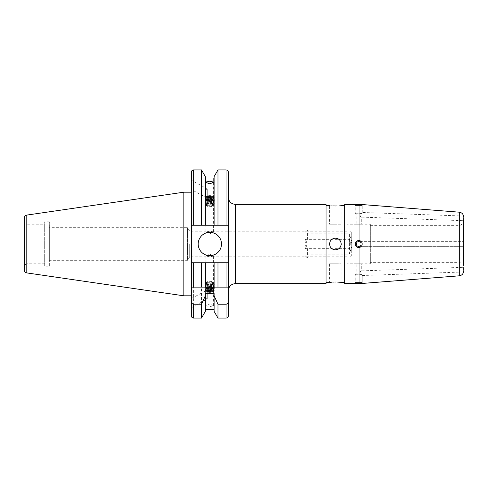 <?xml version="1.0" encoding="UTF-8"?>
<svg xmlns="http://www.w3.org/2000/svg" width="488" height="488" viewBox="0 0 488 488"><rect width="100%" height="100%" fill="white"/><g stroke="black" fill="none" stroke-linecap="round" stroke-linejoin="round"><path stroke-width="0.37" stroke-dasharray="2.44 1.83" d="M361.767 245.671L362.194 244L361.767 245.671L360.181 246.092A2.562 2.562 0 0 1 356.13 244C357.838 247.306 359.552 247.306 361.26 244L360.181 246.092L361.767 245.671A3.495 3.495 0 0 1 355.197 244A3.495 3.495 0 0 1 361.767 242.329L360.181 241.908A2.562 2.562 0 0 0 356.13 244A2.562 2.562 0 0 1 360.181 241.908L361.767 242.329A3.495 3.495 0 0 0 355.6 242.377M359.924 247.276C357.222 247.812 355.642 246.721 355.197 244C355.642 241.279 357.216 240.188 359.924 240.724C361.358 241.346 362.114 242.438 362.194 244C362.114 245.562 361.358 246.654 359.924 247.276L359.924 283.498L362.194 283.455L362.194 275.519L463.527 271.981M347.041 263.801L347.041 244L347.041 263.801L361.26 263.801L356.13 263.801L356.13 274.286L355.197 274.829L361.767 274.829L360.181 274.286L356.13 274.286L360.181 274.286L361.767 274.829L355.197 274.829L355.197 283.632L355.654 283.595M370.349 263.801L370.349 244L370.349 263.801L361.26 263.801L361.26 270.883C360.327 271.273 359.973 272.408 360.181 274.286C359.973 272.408 360.333 271.273 361.26 270.883L463.6 267.308L463.6 271.102L463.6 267.308M361.767 274.829L362.194 275.519L361.767 274.829M361.26 244L359.766 241.67L361.26 244C359.552 247.306 357.844 247.306 356.13 244C357.838 240.694 359.546 240.694 361.26 244C359.552 240.694 357.844 240.694 356.13 244A2.562 2.562 0 0 0 360.181 246.092L361.26 244M361.767 242.329L362.194 244L361.767 242.329M347.041 224.199L347.041 244L347.041 224.199L361.26 224.199L356.13 224.199L356.13 213.714L355.197 213.171L361.767 213.171L360.181 213.714L356.13 213.714L360.181 213.714L361.767 213.171L355.197 213.171L355.197 204.368L357.454 204.502M370.349 224.199L370.349 244L370.349 224.199L361.26 224.199L361.26 217.117C360.327 216.727 359.973 215.592 360.181 213.714C359.973 215.592 360.333 216.727 361.26 217.117L463.6 220.692L463.6 216.898L463.6 246.33L359.766 246.33L463.6 246.33M359.924 240.724L359.924 204.502L359.113 204.521M463.527 216.019L362.194 212.481L361.767 213.171L362.194 212.481L362.194 204.545M209.73 254.181L213.579 256.048L209.73 256.81L205.887 256.048L209.73 254.181M189.686 244L189.686 256.822L189.686 244M198.189 244A11.657 11.657 0 0 0 209.846 255.657A11.657 11.657 0 0 0 221.503 244A11.657 11.657 0 0 0 209.846 232.343A11.657 11.657 0 0 0 198.189 244M207.266 195.889L207.266 189.106L207.266 195.889C205.905 196.554 205.558 197.128 206.229 197.609L207.266 197.908L207.266 191.125C205.985 189.161 205.637 188.215 206.229 188.283L191.314 180.188L191.314 189.515L191.314 180.188M205.887 182.39L205.887 188.374L207.266 189.106M205.887 231.952L209.73 233.819L213.579 231.952L209.73 231.19L205.887 231.952L205.887 197.14L206.229 197.609L191.314 189.515M205.887 256.048L205.887 290.86L206.229 290.39C205.558 290.866 205.905 291.44 207.266 292.111L207.266 298.894L191.314 307.812L191.314 298.485L207.266 290.092L207.266 296.875C205.979 298.839 205.637 299.784 206.229 299.717L205.887 299.626L205.887 305.61L209.73 306.818L213.579 305.61L209.73 304.189L205.887 305.61M191.314 298.485L191.314 307.812L191.314 298.485M347.041 256.822L189.686 256.822L187.587 260.317L187.587 227.683L187.587 260.317L49.343 260.317L49.343 227.683L49.343 260.317M347.041 231.178L347.041 244L347.041 231.178L189.686 231.178L187.587 227.683L49.343 227.683M44.682 224.187L44.682 263.813L44.682 224.187L26.73 224.187L26.73 263.813L24.4 265.161L24.4 222.839L24.4 265.161M44.682 263.813L26.73 263.813L26.73 224.187L24.4 222.839M49.343 266.149L49.343 221.851L49.343 266.149L44.682 266.149L44.682 221.851L44.682 266.149M49.343 221.851L44.682 221.851M191.314 295.813L191.314 192.187L191.314 295.813L191.314 262.764L228.378 262.764L217.977 262.764L217.977 318.072M214.104 176.632L214.104 225.236L228.378 225.236L226.048 225.236L226.048 169.928M217.977 169.928L217.977 225.236L214.104 225.236L214.104 178.437L214.104 225.236L205.363 225.236L205.363 178.437L205.363 225.236L201.489 225.236L205.363 225.236L205.363 176.632M217.977 262.764L214.104 262.764L214.104 293.386M214.104 287.127L214.104 262.764L205.363 262.764L205.363 293.386M205.363 287.127L205.363 311.368M205.363 262.764L201.489 262.764L201.489 318.072M201.489 262.764L191.314 262.764L191.314 225.236L201.489 225.236L201.489 169.928M335.384 238.174C331.84 238.516 329.9 240.462 329.553 244C329.9 247.544 331.846 249.484 335.384 249.826A5.825 5.825 0 0 1 329.553 244A5.825 5.825 0 0 1 335.384 238.174A5.825 5.825 0 0 0 329.553 244A5.825 5.825 0 0 0 335.384 249.826C338.922 249.484 340.868 247.538 341.21 244C340.868 240.462 338.928 238.522 335.384 238.174A5.825 5.825 0 0 1 341.21 244A5.825 5.825 0 0 1 335.384 249.826M337.598 282.088L334.225 282.04M333.139 282.088L332.145 282.162M330.541 282.326L329.553 282.467L329.553 263.813L335.384 263.813L329.553 263.813M333.158 205.912L329.553 205.533L329.553 224.187L335.384 224.187L329.553 224.187M326.057 204.368L326.057 283.632M228.378 244L228.378 290.622L228.378 244M460.105 244L460.105 262.635L460.105 244M341.21 224.187L335.384 224.187L341.21 224.187L341.21 205.533L336.5 205.96M344.711 204.368L344.711 283.632M207.266 191.125L207.266 197.908M207.266 290.092L207.266 296.875M463.6 242.182L463.6 241.67L463.6 242.182M463.6 245.818L463.6 265.326L463.6 245.818L463.6 265.326L463.014 264.313L463.014 244L463.014 264.313L460.105 262.635L370.349 262.635M344.711 244L344.711 282.467L344.711 244M340.734 282.393L339.489 282.241M370.349 244L370.349 225.364L370.349 244M336.519 249.716A5.825 5.825 0 0 0 337.617 249.386M339.502 248.124A5.825 5.825 0 0 0 340.228 247.239M341.21 244A5.825 5.825 0 0 0 338.617 239.15M337.617 238.614A5.825 5.825 0 0 0 336.519 238.284M335.384 263.813L341.21 263.813L335.384 263.813M205.649 198.805L205.649 181.109L205.649 198.805L213.811 198.805L213.811 181.109L213.811 198.805M191.314 172.258L191.314 225.236L193.644 225.236L193.644 169.928M214.104 262.764L214.104 311.368M228.378 172.258L228.378 225.236L191.314 225.236M228.378 262.764L228.378 225.236M24.4 217.861L24.4 270.139M183.854 192.187L183.854 295.813M193.644 318.072L193.644 262.764L226.048 262.764L226.048 318.072M193.644 287.127L191.406 287.127M207.266 298.894L207.266 292.111M351.702 249.85L351.702 237.991L351.702 249.85M349.371 239.462L349.371 248.66L349.371 239.462M305.079 248.538L305.079 239.34L305.079 248.538M307.409 254.181L305.079 246.647L305.079 255.657L305.079 241.353L307.409 248.88L307.409 257.987L307.409 254.181L349.371 254.181L349.371 248.88L307.409 248.88M351.702 232.648L351.702 241.353L349.371 233.819L349.371 239.12L351.702 246.647L351.702 232.648M307.409 233.819L305.079 241.353L305.079 232.343L305.079 246.647L307.409 239.12L307.409 230.013L307.409 233.819L349.371 233.819M349.371 248.88L351.702 241.353L351.702 255.657L351.702 246.647L349.371 254.181M349.371 239.12L307.409 239.12M207.711 204.942A2.916 0.994 -0 0 0 207.016 206.021A2.916 0.994 -0 0 0 211.749 206.381A2.916 0.994 -0 0 0 212.445 206.021A2.916 0.994 -0 0 0 211.353 204.832A2.916 0.994 -0 0 0 207.711 204.942M206.637 205.387A4.288 1.464 -0 0 0 212.701 205.43A4.288 1.464 -0 0 0 213.726 204.905A4.288 1.464 -0 0 0 213.396 203.606A4.288 1.464 -0 0 0 212.823 203.356A4.288 1.464 -0 0 0 206.76 203.313A4.288 1.464 -0 0 0 206.07 203.606A4.288 1.464 -0 0 0 205.735 204.905A4.288 1.464 -0 0 0 206.637 205.387M212.439 203.13A3.752 1.281 -0 0 0 206.528 203.35A3.752 1.281 -0 0 0 206.528 204.685A3.752 1.281 -0 0 0 207.022 204.905A3.752 1.281 -0 0 0 212.939 204.685A3.752 1.281 -0 0 0 212.939 203.35A3.752 1.281 -0 0 0 212.439 203.13M206.503 202.27A4.66 1.592 -0 0 0 205.07 203.417A4.66 1.592 -0 0 0 205.747 204.246A4.66 1.592 -0 0 0 206.369 204.527A4.66 1.592 -0 0 0 212.957 204.57A4.66 1.592 -0 0 0 213.714 204.246A4.66 1.592 -0 0 0 214.391 203.417A4.66 1.592 -0 0 0 213.097 202.313A4.66 1.592 -0 0 0 206.503 202.27M206.369 204.393A4.66 1.592 -0 0 0 212.957 204.441A4.66 1.592 -0 0 0 214.391 203.289A4.66 1.592 -0 0 0 213.714 202.459A4.66 1.592 -0 0 0 213.097 202.184A4.66 1.592 -0 0 0 206.503 202.142A4.66 1.592 -0 0 0 205.747 202.459A4.66 1.592 -0 0 0 205.07 203.289A4.66 1.592 -0 0 0 206.369 204.393M212.439 201.806A3.752 1.281 -0 0 0 206.528 202.026A3.752 1.281 -0 0 0 206.528 203.362A3.752 1.281 -0 0 0 207.022 203.581A3.752 1.281 -0 0 0 212.939 203.362A3.752 1.281 -0 0 0 212.939 202.026A3.752 1.281 -0 0 0 212.939 200.702A3.752 1.281 -0 0 0 212.439 200.476A3.752 1.281 -0 0 0 206.528 200.702A3.752 1.281 -0 0 0 206.528 202.032A3.752 1.281 -0 0 0 207.022 202.258A3.752 1.281 -0 0 0 212.939 202.032A3.752 1.281 -0 0 0 212.439 201.806M206.503 200.946A4.66 1.592 -0 0 0 205.07 202.093A4.66 1.592 -0 0 0 205.747 202.923A4.66 1.592 -0 0 0 206.369 203.197A4.66 1.592 -0 0 0 212.957 203.246A4.66 1.592 -0 0 0 213.714 202.923A4.66 1.592 -0 0 0 214.391 202.093A4.66 1.592 -0 0 0 213.097 200.989A4.66 1.592 -0 0 0 206.503 200.946M206.369 203.069A4.66 1.592 -0 0 0 212.957 203.118A4.66 1.592 -0 0 0 214.391 201.965A4.66 1.592 -0 0 0 213.714 201.135A4.66 1.592 -0 0 0 213.097 200.861A4.66 1.592 -0 0 0 206.503 200.818A4.66 1.592 -0 0 0 205.747 201.135A4.66 1.592 -0 0 0 205.07 201.965A4.66 1.592 -0 0 0 206.369 203.069M206.503 199.616A4.66 1.592 -0 0 0 205.07 200.769A4.66 1.592 -0 0 0 205.747 201.599A4.66 1.592 -0 0 0 206.369 201.873A4.66 1.592 -0 0 0 212.957 201.922A4.66 1.592 -0 0 0 213.714 201.599A4.66 1.592 -0 0 0 214.391 200.769A4.66 1.592 -0 0 0 213.097 199.665A4.66 1.592 -0 0 0 206.503 199.616M206.369 201.745A4.66 1.592 -0 0 0 212.957 201.788A4.66 1.592 -0 0 0 214.391 200.641A4.66 1.592 -0 0 0 213.714 199.812A4.66 1.592 -0 0 0 213.097 199.537A4.66 1.592 -0 0 0 206.503 199.488A4.66 1.592 -0 0 0 205.747 199.812A4.66 1.592 -0 0 0 205.07 200.641A4.66 1.592 -0 0 0 206.369 201.745M212.439 199.153A3.752 1.281 -0 0 0 206.528 199.372A3.752 1.281 -0 0 0 206.528 200.708A3.752 1.281 -0 0 0 207.022 200.934A3.752 1.281 -0 0 0 212.939 200.708A3.752 1.281 -0 0 0 212.939 199.372A3.752 1.281 -0 0 0 212.939 198.049A3.752 1.281 -0 0 0 212.439 197.829A3.752 1.281 -0 0 0 206.528 198.049A3.752 1.281 -0 0 0 206.528 199.385A3.752 1.281 -0 0 0 207.022 199.604A3.752 1.281 -0 0 0 212.939 199.385A3.752 1.281 -0 0 0 212.439 199.153M206.503 198.293A4.66 1.592 -0 0 0 205.07 199.446A4.66 1.592 -0 0 0 205.747 200.275A4.66 1.592 -0 0 0 206.369 200.55A4.66 1.592 -0 0 0 212.957 200.592A4.66 1.592 -0 0 0 213.714 200.275A4.66 1.592 -0 0 0 214.391 199.446A4.66 1.592 -0 0 0 213.097 198.341A4.66 1.592 -0 0 0 206.503 198.293M206.369 200.422A4.66 1.592 -0 0 0 212.957 200.464A4.66 1.592 -0 0 0 214.391 199.317A4.66 1.592 -0 0 0 213.714 198.488A4.66 1.592 -0 0 0 213.097 198.213A4.66 1.592 -0 0 0 206.503 198.165A4.66 1.592 -0 0 0 205.747 198.488A4.66 1.592 -0 0 0 205.07 199.317A4.66 1.592 -0 0 0 206.369 200.422M206.503 196.969A4.66 1.592 -0 0 0 205.07 198.116A4.66 1.592 -0 0 0 205.747 198.945A4.66 1.592 -0 0 0 206.369 199.22A4.66 1.592 -0 0 0 212.957 199.269A4.66 1.592 -0 0 0 213.714 198.945A4.66 1.592 -0 0 0 214.391 198.116A4.66 1.592 -0 0 0 213.097 197.012A4.66 1.592 -0 0 0 206.503 196.969M206.369 199.092A4.66 1.592 -0 0 0 212.957 199.141A4.66 1.592 -0 0 0 214.391 197.988A4.66 1.592 -0 0 0 213.714 197.158A4.66 1.592 -0 0 0 213.097 196.884A4.66 1.592 -0 0 0 206.503 196.841A4.66 1.592 -0 0 0 205.747 197.158A4.66 1.592 -0 0 0 205.07 197.988A4.66 1.592 -0 0 0 206.369 199.092M212.439 196.505A3.752 1.281 -0 0 0 206.528 196.725A3.752 1.281 -0 0 0 206.528 198.061A3.752 1.281 -0 0 0 207.022 198.28A3.752 1.281 -0 0 0 212.939 198.061A3.752 1.281 -0 0 0 212.939 196.725A3.752 1.281 -0 0 0 212.439 196.505M206.729 198.11A4.166 1.421 180 0 1 206.174 197.86A4.166 1.421 180 0 1 206.497 196.225A4.166 1.421 180 0 1 206.845 196.097A4.166 1.421 180 0 1 212.737 196.133A4.166 1.421 180 0 1 212.963 196.225A4.166 1.421 180 0 1 213.286 197.86A4.166 1.421 180 0 1 212.615 198.146A4.166 1.421 180 0 1 206.729 198.11M207.132 195.975A3.752 1.281 -0 0 0 206.821 196.091A3.752 1.281 -0 0 0 207.186 197.841A3.752 1.281 -0 0 0 212.329 197.823A3.752 1.281 -0 0 0 212.646 196.091A3.752 1.281 -0 0 0 207.132 195.975M207.119 197.115L208.98 197.78L211.597 197.561L212.347 196.676L210.481 196.011L207.87 196.237L207.119 197.115L207.119 200.403L207.87 199.519L207.87 196.237M210.481 196.011L210.481 199.299L207.87 199.519M210.481 199.299L212.347 199.964L212.347 196.676M212.347 199.964L211.597 200.849L211.597 197.561M207.119 200.403L208.98 201.068L211.597 200.849M208.98 201.068L208.98 197.78M207.711 283.058A2.916 0.994 180 0 1 207.016 281.979A2.916 0.994 180 0 1 211.749 281.619A2.916 0.994 180 0 1 212.445 281.979A2.916 0.994 180 0 1 211.353 283.168A2.916 0.994 180 0 1 207.711 283.058M206.637 282.613A4.288 1.464 180 0 1 212.701 282.57A4.288 1.464 180 0 1 213.726 283.095A4.288 1.464 180 0 1 213.396 284.394A4.288 1.464 180 0 1 212.823 284.644A4.288 1.464 180 0 1 206.76 284.687A4.288 1.464 180 0 1 206.07 284.394A4.288 1.464 180 0 1 205.735 283.095A4.288 1.464 180 0 1 206.637 282.613M212.439 284.87A3.752 1.281 180 0 1 206.528 284.65A3.752 1.281 180 0 1 206.528 283.315A3.752 1.281 180 0 1 207.022 283.095A3.752 1.281 180 0 1 212.939 283.315A3.752 1.281 180 0 1 212.939 284.65A3.752 1.281 180 0 1 212.439 284.87M206.503 285.73A4.66 1.592 180 0 1 205.07 284.583A4.66 1.592 180 0 1 205.747 283.754A4.66 1.592 180 0 1 206.369 283.473A4.66 1.592 180 0 1 212.957 283.43A4.66 1.592 180 0 1 213.714 283.754A4.66 1.592 180 0 1 214.391 284.583A4.66 1.592 180 0 1 213.097 285.687A4.66 1.592 180 0 1 206.503 285.73M206.369 283.607A4.66 1.592 180 0 1 212.957 283.558A4.66 1.592 180 0 1 214.391 284.711A4.66 1.592 180 0 1 213.714 285.541A4.66 1.592 180 0 1 213.097 285.815A4.66 1.592 180 0 1 206.503 285.858A4.66 1.592 180 0 1 205.747 285.541A4.66 1.592 180 0 1 205.07 284.711A4.66 1.592 180 0 1 206.369 283.607M212.439 286.194A3.752 1.281 180 0 1 206.528 285.974A3.752 1.281 180 0 1 206.528 284.638A3.752 1.281 180 0 1 207.022 284.419A3.752 1.281 180 0 1 212.939 284.638A3.752 1.281 180 0 1 212.939 285.974A3.752 1.281 180 0 1 212.939 287.298A3.752 1.281 180 0 1 212.439 287.524A3.752 1.281 180 0 1 206.528 287.298A3.752 1.281 180 0 1 206.528 285.968A3.752 1.281 180 0 1 207.022 285.742A3.752 1.281 180 0 1 212.939 285.968A3.752 1.281 180 0 1 212.439 286.194M206.503 287.054A4.66 1.592 180 0 1 205.07 285.907A4.66 1.592 180 0 1 205.747 285.077A4.66 1.592 180 0 1 206.369 284.803A4.66 1.592 180 0 1 212.957 284.754A4.66 1.592 180 0 1 213.714 285.077A4.66 1.592 180 0 1 214.391 285.907A4.66 1.592 180 0 1 213.097 287.011A4.66 1.592 180 0 1 206.503 287.054M206.369 284.931A4.66 1.592 180 0 1 212.957 284.882A4.66 1.592 180 0 1 214.391 286.035A4.66 1.592 180 0 1 213.714 286.865A4.66 1.592 180 0 1 213.097 287.139A4.66 1.592 180 0 1 206.503 287.182A4.66 1.592 180 0 1 205.747 286.865A4.66 1.592 180 0 1 205.07 286.035A4.66 1.592 180 0 1 206.369 284.931M206.503 288.384A4.66 1.592 180 0 1 205.07 287.231A4.66 1.592 180 0 1 205.747 286.401A4.66 1.592 180 0 1 206.369 286.127A4.66 1.592 180 0 1 212.957 286.078A4.66 1.592 180 0 1 213.714 286.401A4.66 1.592 180 0 1 214.391 287.231A4.66 1.592 180 0 1 213.097 288.335A4.66 1.592 180 0 1 206.503 288.384M206.369 286.255A4.66 1.592 180 0 1 212.957 286.212A4.66 1.592 180 0 1 214.391 287.359A4.66 1.592 180 0 1 213.714 288.188A4.66 1.592 180 0 1 213.097 288.463A4.66 1.592 180 0 1 206.503 288.512A4.66 1.592 180 0 1 205.747 288.188A4.66 1.592 180 0 1 205.07 287.359A4.66 1.592 180 0 1 206.369 286.255M212.439 288.847A3.752 1.281 180 0 1 206.528 288.628A3.752 1.281 180 0 1 206.528 287.292A3.752 1.281 180 0 1 207.022 287.066A3.752 1.281 180 0 1 212.939 287.292A3.752 1.281 180 0 1 212.939 288.628A3.752 1.281 180 0 1 212.939 289.951A3.752 1.281 180 0 1 212.439 290.171A3.752 1.281 180 0 1 206.528 289.951A3.752 1.281 180 0 1 206.528 288.615A3.752 1.281 180 0 1 207.022 288.396A3.752 1.281 180 0 1 212.939 288.615A3.752 1.281 180 0 1 212.439 288.847M206.503 289.707A4.66 1.592 180 0 1 205.07 288.554A4.66 1.592 180 0 1 205.747 287.725A4.66 1.592 180 0 1 206.369 287.45A4.66 1.592 180 0 1 212.957 287.408A4.66 1.592 180 0 1 213.714 287.725A4.66 1.592 180 0 1 214.391 288.554A4.66 1.592 180 0 1 213.097 289.659A4.66 1.592 180 0 1 206.503 289.707M206.369 287.578A4.66 1.592 180 0 1 212.957 287.536A4.66 1.592 180 0 1 214.391 288.683A4.66 1.592 180 0 1 213.714 289.512A4.66 1.592 180 0 1 213.097 289.787A4.66 1.592 180 0 1 206.503 289.835A4.66 1.592 180 0 1 205.747 289.512A4.66 1.592 180 0 1 205.07 288.683A4.66 1.592 180 0 1 206.369 287.578M206.503 291.031A4.66 1.592 180 0 1 205.07 289.884A4.66 1.592 180 0 1 205.747 289.055A4.66 1.592 180 0 1 206.369 288.78A4.66 1.592 180 0 1 212.957 288.731A4.66 1.592 180 0 1 213.714 289.055A4.66 1.592 180 0 1 214.391 289.884A4.66 1.592 180 0 1 213.097 290.988A4.66 1.592 180 0 1 206.503 291.031M206.369 288.908A4.66 1.592 180 0 1 212.957 288.859A4.66 1.592 180 0 1 214.391 290.012A4.66 1.592 180 0 1 213.714 290.842A4.66 1.592 180 0 1 213.097 291.116A4.66 1.592 180 0 1 206.503 291.159A4.66 1.592 180 0 1 205.747 290.842A4.66 1.592 180 0 1 205.07 290.012A4.66 1.592 180 0 1 206.369 288.908M212.439 291.495A3.752 1.281 180 0 1 206.528 291.275A3.752 1.281 180 0 1 206.528 289.939A3.752 1.281 180 0 1 207.022 289.719A3.752 1.281 180 0 1 212.939 289.939A3.752 1.281 180 0 1 212.939 291.275A3.752 1.281 180 0 1 212.439 291.495M206.729 289.89A4.166 1.421 0 0 0 206.174 290.14A4.166 1.421 0 0 0 206.497 291.775A4.166 1.421 0 0 0 206.845 291.903A4.166 1.421 0 0 0 212.737 291.867A4.166 1.421 0 0 0 212.963 291.775A4.166 1.421 0 0 0 213.286 290.14A4.166 1.421 0 0 0 212.615 289.854A4.166 1.421 0 0 0 206.729 289.89M207.132 292.025A3.752 1.281 180 0 1 206.821 291.909A3.752 1.281 180 0 1 207.186 290.159A3.752 1.281 180 0 1 212.329 290.177A3.752 1.281 180 0 1 212.646 291.909A3.752 1.281 180 0 1 207.132 292.025M207.119 290.885L208.98 290.22L211.597 290.439L212.347 291.324L210.481 291.989L207.87 291.763L207.119 290.885L207.119 287.597L207.87 288.481L207.87 291.763M210.481 291.989L210.481 288.701L207.87 288.481M210.481 288.701L212.347 288.036L212.347 291.324M212.347 288.036L211.597 287.151L211.597 290.439M207.119 287.597L208.98 286.932L211.597 287.151M208.98 286.932L208.98 290.22M356.752 245.208A2.288 2.288 0 0 1 357.49 242.06A2.288 2.288 0 0 1 360.638 242.792A2.288 2.288 0 0 1 359.906 245.94A2.288 2.288 0 0 1 356.752 245.208M355.728 245.848A3.495 3.495 0 0 1 356.85 241.029A3.495 3.495 0 0 1 361.663 242.152A3.495 3.495 0 0 0 356.96 240.962A3.495 3.495 0 0 0 355.728 245.848A3.495 3.495 0 0 0 360.54 246.971A3.495 3.495 0 0 0 361.663 242.152A3.495 3.495 0 0 1 361.571 245.989M356.752 274.128L360.98 274.128L356.752 274.128M355.728 274.829L362.194 274.829L355.728 274.829M361.663 282.522L355.197 282.522L361.663 282.522M356.752 242.792A2.288 2.288 0 0 0 357.49 245.94A2.288 2.288 0 0 0 360.638 245.208A2.288 2.288 0 0 0 359.906 242.06A2.288 2.288 0 0 0 356.752 242.792M355.728 242.152A3.495 3.495 0 0 0 356.85 246.971A3.495 3.495 0 0 0 361.663 245.848A3.495 3.495 0 0 1 356.85 246.971A3.495 3.495 0 0 1 355.728 242.152A3.495 3.495 0 0 1 360.54 241.029A3.495 3.495 0 0 1 361.663 245.848A3.495 3.495 0 0 0 360.54 241.029A3.495 3.495 0 0 0 355.728 242.152M356.752 213.872L360.98 213.872L356.752 213.872M355.728 213.171L362.194 213.171L355.728 213.171M361.663 205.478L355.197 205.478L361.663 205.478M235.375 204.368L235.375 283.632M463.014 244L463.014 223.687L463.014 244M459.306 212.189L459.306 275.811M26.791 215.092L26.791 272.908M370.349 225.364L460.105 225.364L463.014 223.687L463.6 222.674M359.766 241.67L463.6 241.67L359.766 241.67M213.579 305.61L213.579 256.048M213.579 231.952L213.579 182.39M341.21 263.813L341.21 282.467M305.079 239.34L349.371 239.34L351.702 237.991M351.702 232.343L349.371 230.013L307.409 230.013L305.079 232.343M305.079 255.657L307.409 257.987L349.371 257.987L351.702 255.657M305.079 248.66L349.371 248.66L351.702 250.008M207.016 206.021L205.735 204.905M206.528 204.685L205.747 204.246M206.528 203.35L206.07 203.606M206.528 203.362L205.747 202.923M205.747 201.599L206.528 202.032L205.747 202.459M206.528 200.702L205.747 201.135M206.528 200.708L205.747 200.275M205.747 198.945L206.528 199.385L205.747 199.812M206.528 198.049L205.747 198.488M206.528 198.061L206.174 197.86M206.528 196.725L205.747 197.158M206.821 196.091L206.497 196.225M212.646 196.091L212.963 196.225M212.939 196.725L213.714 197.158M212.939 198.061L213.286 197.86M212.939 198.049L213.714 198.488M213.714 199.812L212.939 199.372L213.714 198.945M212.939 200.708L213.714 200.275M212.939 200.702L213.714 201.135M213.714 202.459L212.939 202.026L213.714 201.599M212.939 203.362L213.714 202.923M212.939 203.35L213.396 203.606M212.939 204.685L213.714 204.246M212.445 206.021L213.726 204.905M207.016 281.979L205.735 283.095M206.528 283.315L205.747 283.754M206.528 284.65L206.07 284.394M206.528 284.638L205.747 285.077M205.747 286.401L206.528 285.968L205.747 285.541M206.528 287.298L205.747 286.865M206.528 287.292L205.747 287.725M205.747 289.055L206.528 288.615L205.747 288.188M206.528 289.951L205.747 289.512M206.528 289.939L206.174 290.14M206.528 291.275L205.747 290.842M206.821 291.909L206.497 291.775M212.646 291.909L212.963 291.775M212.939 291.275L213.714 290.842M212.939 289.939L213.286 290.14M212.939 289.951L213.714 289.512M213.714 288.188L212.939 288.628L213.714 289.055M212.939 287.292L213.714 287.725M212.939 287.298L213.714 286.865M213.714 285.541L212.939 285.974L213.714 286.401M212.939 284.638L213.714 285.077M212.939 284.65L213.396 284.394M212.939 283.315L213.714 283.754M212.445 281.979L213.726 283.095M356.411 274.128L355.197 274.829L355.197 282.522M362.194 282.522L362.194 274.829L360.98 274.128M356.411 213.872L355.197 213.171L355.197 205.478M362.194 205.478L362.194 213.171L360.98 213.872"/><path stroke-width="0.73" d="M463.6 216.837C463.374 214.177 461.941 212.628 459.306 212.189L459.306 275.811L362.194 283.455L344.711 283.632L344.711 204.368L362.194 204.545L359.924 204.502L359.924 240.724C357.222 240.188 355.642 241.279 355.197 244A3.495 3.495 0 0 0 361.767 245.671M355.6 242.377A3.495 3.495 0 0 0 355.197 244C355.642 246.721 357.216 247.812 359.924 247.276C361.358 246.654 362.114 245.562 362.194 244C362.114 242.438 361.358 241.346 359.924 240.724M359.113 204.521L357.454 204.502M198.189 244A11.657 11.657 0 0 0 209.846 255.657A11.657 11.657 0 0 0 221.503 244A11.657 11.657 0 0 0 209.846 232.343A11.657 11.657 0 0 0 198.189 244M191.314 192.187L183.854 192.187L183.854 295.813L191.314 295.813L191.314 298.485M26.791 272.908L26.791 215.092A2.8 2.8 0 0 0 24.4 217.861L24.4 270.139A2.8 2.8 0 0 0 26.791 272.908L183.854 295.813M26.791 215.092L183.854 192.187M228.378 315.742L228.378 262.764L228.378 315.742A2.33 2.33 0 0 1 226.048 318.072L217.977 318.072L217.977 304.225L214.104 295.752L214.104 311.368L217.977 318.072M201.489 287.127L201.489 262.764L193.644 262.764L193.644 287.127L228.378 287.127L191.314 287.127L191.314 225.236L214.104 225.236L214.104 176.632L217.977 169.928L217.977 225.236L228.378 225.236L228.378 172.258C228.244 170.843 227.463 170.062 226.048 169.928L217.977 169.928M214.104 309.563L205.363 309.563M205.363 295.752L205.363 311.368L201.489 318.072L193.644 318.072A2.33 2.33 0 0 1 191.314 315.742L191.314 301.334C191.345 302.957 192.119 303.92 193.644 304.225L201.489 304.225L205.363 295.752L205.363 293.386L214.104 293.386L214.104 295.752M191.314 307.812L191.314 315.742M334.225 282.04L333.139 282.088M332.145 282.162L331.297 282.241M331.169 282.253L330.541 282.326M335.384 282.021C327.863 282.503 327.863 282.503 335.384 282.021C342.905 282.503 342.905 282.503 335.384 282.021M335.384 249.826C331.84 249.484 329.9 247.538 329.553 244C329.9 240.462 331.84 238.516 335.384 238.174C338.922 238.516 340.862 240.456 341.21 244C340.868 247.544 338.922 249.484 335.384 249.826A5.825 5.825 0 0 0 336.519 249.716M336.5 205.96L335.384 205.979C342.899 205.497 342.899 205.497 335.384 205.979C327.863 205.497 327.863 205.497 335.384 205.979L333.158 205.912M235.375 204.368L235.375 283.632L326.057 283.632L326.057 204.368L235.375 204.368C231.129 203.954 228.793 201.623 228.378 197.378M463.6 246.33L463.6 220.692M209.73 183.811L205.887 182.39L209.73 181.182L213.579 182.39L209.73 183.811M463.527 271.981L463.6 271.102L463.527 271.981M355.654 283.595L358.253 283.479M358.284 283.479L359.924 283.498L359.924 247.276M463.6 265.326L463.6 245.818M344.711 282.467L340.734 282.393M339.489 282.241L337.598 282.088M337.617 249.386A5.825 5.825 0 0 0 339.502 248.124M340.228 247.239A5.825 5.825 0 0 0 341.21 244M338.617 239.15A5.825 5.825 0 0 0 337.617 238.614M336.519 238.284A5.825 5.825 0 0 0 335.384 238.174M205.649 181.109L205.649 178.437L205.649 181.109L213.811 181.109L213.811 178.437L213.811 181.109M191.406 287.127L191.314 301.334M191.314 225.236L191.314 172.258C191.455 170.843 192.229 170.062 193.644 169.928L193.644 225.236L201.489 225.236L201.489 169.928L193.644 169.928M201.489 318.072L201.489 304.225M226.048 169.928L226.048 225.236L205.363 225.236L205.363 176.632L201.489 169.928M226.048 318.072L226.048 304.225L217.977 304.225M226.048 304.225C227.579 303.92 228.36 302.957 228.378 301.334M228.378 262.764L226.048 262.764L228.378 262.764L228.378 225.236M193.644 262.764L191.314 262.764L193.644 262.764M205.363 287.127L205.363 262.764L201.489 262.764M214.104 287.127L214.104 262.764L205.363 262.764M217.977 287.127L217.977 262.764L214.104 262.764M226.048 287.127L226.048 262.764L217.977 262.764M355.728 245.848A3.495 3.495 0 0 0 361.571 245.989M193.644 318.072L193.644 304.225M235.375 283.632C231.129 284.046 228.793 286.377 228.378 290.622M344.711 205.533L341.21 205.533M329.553 205.533L326.057 205.533M459.306 212.189L362.194 204.545M329.553 282.467L326.057 282.467M459.306 275.811C461.941 275.372 463.374 273.823 463.6 271.163"/></g></svg>
